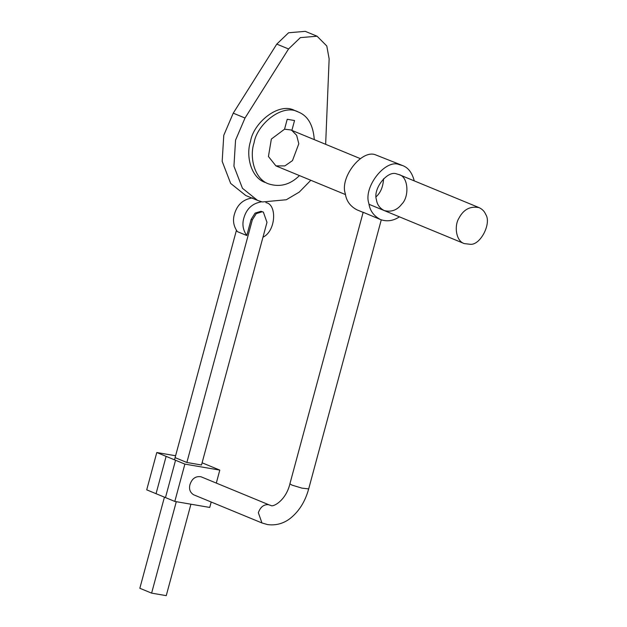 <?xml version="1.0" encoding="UTF-8"?>
<svg xmlns="http://www.w3.org/2000/svg" width="627" height="627" viewBox="0 0 627 627"><rect width="100%" height="100%" fill="white"/><g stroke="black" fill="none" stroke-linecap="round" stroke-linejoin="round"><path stroke-width="0.94" d="M261.702 201.784C252.454 203.273 246.497 208.713 243.84 218.102C241.998 224.301 242.986 230.109 246.795 235.525L237.374 231.637C233.565 226.222 232.578 220.414 234.42 214.215C237.194 204.582 243.3 199.151 252.712 197.913M262.964 237.218C276.092 231.002 277.126 204.12 265.895 202.639M263.364 212.114L262.172 211.769L256.255 213.611L252.336 219.842L186.862 462.483L201.502 464.999L266.977 222.358L263.364 212.114L260.997 211.283L255.079 213.125L251.161 219.356L246.795 235.525M176.289 501.694L151.609 593.134L139.837 588.275L164.431 497.156M174.502 459.826L236.403 230.391M151.609 593.134L166.249 595.65L190.929 504.202M470.477 244.318C480.627 245.079 491.787 223.047 485.666 214.34C484.475 211.385 482.281 209.152 479.099 207.639C470.289 205.883 463.565 209.402 458.933 218.204C454.089 225.728 455.86 241.066 464.278 243.597L470.477 244.318M291.868 130.455L296.649 135.307L298.805 143.771L292.472 160.622L284.877 165.904L275.911 165.881L268.434 156.499L271.358 139.053L284.548 129.201L287.221 119.279L294.541 120.533L291.868 130.455L294.541 120.533L287.221 119.279L284.548 129.201L290.748 129.922L360.321 158.623M257.54 200.381L245.768 195.522L230.673 183.429L222.17 161.351L223.776 135.307L233.244 113.166L276.781 44.109L288.577 32.769L305.294 31.35L317.074 36.209L300.349 37.628L288.553 48.969L245.016 118.025L235.548 140.166L233.942 166.21L242.445 188.28L257.54 200.381L262.368 201.957L286.288 199.754L299.275 192.089L310.812 180.278M264.962 182.402L264.962 182.402C250.573 177.308 245.8 155.23 250.518 141.412C253.339 122.9 278.827 101.739 294.635 110.485L298.17 111.943C282.354 103.196 256.874 124.358 254.053 142.87C249.334 156.687 254.1 178.766 268.497 183.86C279.901 187.481 290.223 184.722 299.447 175.591M325.648 144.32L329.144 58.883L326.792 46.006L317.074 36.209M314.284 139.633C313.187 124.938 307.81 115.713 298.17 111.943M184.879 464.105L174.808 501.435L146.718 489.844L156.789 452.522L184.879 464.105L219.803 470.109L216.299 483.088L219.803 470.109L202.098 462.797L219.803 470.109L184.879 464.105L174.808 501.435L146.718 489.844L156.789 452.522L184.879 464.105M209.732 507.439L174.808 501.435L209.732 507.439L211.197 502.023L209.732 507.439M269.383 504.986L201.016 476.779C195.718 475.948 192.042 478.526 189.989 484.514C188.798 489.021 190.005 492.438 193.594 494.758L261.961 522.965L258.348 512.721C260.338 507.172 263.614 504.484 268.191 504.649L270.801 505.401C272.643 507.619 285.928 500.761 289.901 483.832L363.166 212.279L380.511 219.56M175.599 455.751L156.789 452.522L175.599 455.751M186.862 462.483L175.09 457.624L186.862 462.483L201.502 464.999M414.251 180.882C412.158 172.833 408.334 167.746 402.761 165.622L399.195 164.595C385.44 158.717 363.143 187.167 368.841 203.32C369.82 210.539 373.692 215.947 380.456 219.536C386.906 221.84 393.223 220.947 399.415 216.84M402.761 165.622L375.644 154.877C361.897 148.999 339.599 177.457 345.297 193.61C346.276 200.828 350.14 206.228 356.912 209.818M396.672 173.922C387.51 170.003 372.642 188.978 376.443 199.747C377.093 204.559 379.672 208.164 384.186 210.554C391.311 212.318 397.181 210.17 401.797 204.096C409.455 196.713 408.459 176.743 399.054 174.612L396.672 173.922M376.161 196.713C380.644 192.661 383.121 186.674 383.567 178.75M251.161 219.356L252.336 219.842M233.244 113.166L245.016 118.025M276.781 44.109L288.553 48.969M166.124 456.37L156.052 493.7L166.124 456.37M175.544 460.257L165.473 497.587L175.544 460.257M381.271 219.85L308.68 488.895L301.924 488.127L291.97 485.11L289.901 483.832M479.106 207.639L399.054 174.612M464.27 243.597L369.029 204.3M345.485 194.582L275.911 165.881M261.961 522.965L267.557 524.58C278.38 526.061 286.218 521.601 290.403 518.255C299.142 511.248 305.231 501.459 308.68 488.895M356.967 209.841L363.652 212.6"/></g></svg>
